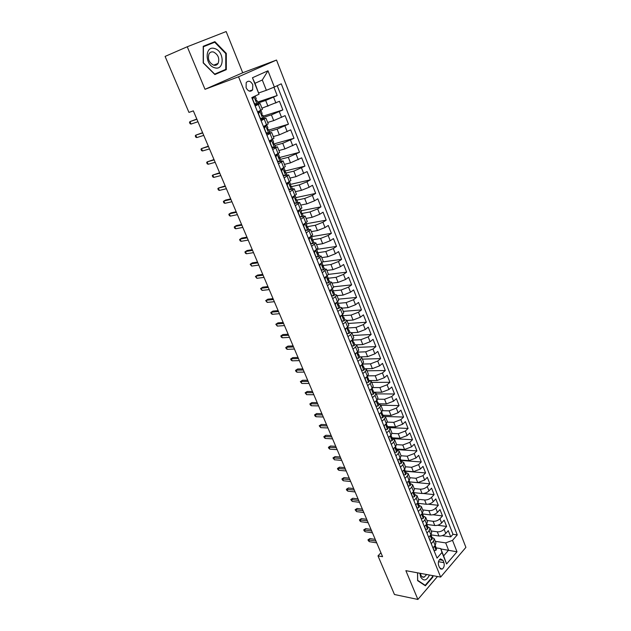 <?xml version="1.0" encoding="UTF-8"?>
<svg xmlns="http://www.w3.org/2000/svg" width="631" height="631" viewBox="0 0 631 631"><rect width="100%" height="100%" fill="white"/><g stroke="black" fill="none" stroke-linecap="round" stroke-linejoin="round"><path stroke-width="0.95" d="M246.098 87.748C248.22 91.479 250.404 92.189 252.652 89.862L252.779 84.704C250.665 80.942 248.472 80.247 246.2 82.606L246.098 87.748M187.257 46.757L205.012 89.302L242.722 72.762L226.158 31.55L187.257 46.757L165.093 56.419L188.953 112.405L193.338 110.867L382.583 556.692L377.993 555.887L394.454 594.505L417.888 599.45L437.48 576.505M242.722 72.762L276.52 60.048L465.907 547.369L440.643 577.089L238.55 76.785L276.52 60.048M431.068 534.859L438.955 536.003C441.574 536.169 443.845 535.325 445.762 533.471L448.262 530.639L450.723 536.886L442.173 535.656M431.147 530.947L437.291 531.815C439.91 531.972 442.181 531.128 444.106 529.275L446.622 526.459L437.662 525.252M446.622 526.459L444.145 520.157L441.621 522.965C439.681 524.803 437.401 525.655 434.783 525.513L426.848 524.44M422.541 513.926L430.571 514.935C433.197 515.054 435.485 514.202 437.433 512.372L439.988 509.588L442.489 515.937L433.047 514.762M418.164 503.317L426.327 504.264C428.954 504.358 431.249 503.499 433.221 501.684L435.792 498.924L438.316 505.328L428.299 504.177M413.991 492.653L422.044 493.505C424.671 493.576 426.982 492.708 428.962 490.91L431.565 488.165L434.104 494.633L423.338 493.497M409.811 481.895L417.73 482.644L424.671 480.033L427.297 477.32L429.861 483.835L409.834 481.926M405.481 471.026L413.368 471.696L420.349 469.062L422.999 466.372L425.586 472.95L405.567 471.247M401.087 460.062L408.975 460.646L415.979 458.003L418.653 455.33L421.263 461.971L401.253 460.472M396.654 449.004L404.542 449.501L411.578 446.835L414.275 444.192L416.91 450.889L396.899 449.611M392.182 437.843L400.07 438.253L407.129 435.579L409.858 432.953L412.516 439.712L392.506 438.648M387.671 426.588L395.55 426.911L402.649 424.213L405.402 421.618L408.083 428.433L389.075 427.637M383.112 415.23L390.999 415.466L398.122 412.745L400.906 410.182L403.611 417.059L385.249 416.492M378.521 403.769L386.409 403.911L393.555 401.182L396.371 398.642L399.092 405.575L380.832 405.228M373.883 392.214L381.771 392.261L388.948 389.508L391.788 386.992L394.541 393.996L376.281 393.854M369.214 380.548L377.086 380.501L384.303 377.732L387.166 375.248L389.942 382.307L371.691 382.386M365.207 368.764L372.369 368.63L379.61 365.846L382.504 363.385L385.312 370.515L367.061 370.815M361.161 356.854L367.605 356.657L374.877 353.849L377.803 351.42L380.627 358.613L362.383 359.134M356.594 344.841L362.793 344.565L370.097 341.742L373.055 339.344L375.91 346.6L357.667 347.358M349.819 332.174L351.814 332.726L357.943 332.371L365.278 329.524L368.259 327.158L371.146 334.485L352.91 335.471M346.916 320.485L353.044 320.059L360.411 317.196L363.424 314.861L366.335 322.252L348.115 323.474M341.978 308.141L348.099 307.628L355.498 304.749L358.542 302.446L361.476 309.908L343.272 311.367M336.993 295.687L343.106 295.087L350.544 292.185L353.62 289.913L356.578 297.446L338.382 299.157M331.961 283.106L338.074 282.42L345.536 279.501L348.643 277.261L351.633 284.865L333.444 286.829M326.874 270.415L332.987 269.642L340.48 266.7L343.627 264.492L346.64 272.166L328.467 274.382M321.747 257.598L327.852 256.738L335.384 253.772L338.555 251.603L341.608 259.357L323.135 261.873M316.573 244.662L322.67 243.708L330.234 240.726L333.444 238.589L336.52 246.413L317.243 249.324M311.343 231.601L317.44 230.56L325.036 227.554L328.278 225.456L331.385 233.352L311.525 236.649M306.067 218.421L312.156 217.277L319.783 214.248L323.064 212.19L326.195 220.164L306.358 223.76M300.742 205.107L306.824 203.868L314.483 200.824L317.795 198.797L320.966 206.85L301.145 210.754M295.363 191.666L301.437 190.333L309.135 187.265L312.479 185.277L315.674 193.409L295.876 197.621M289.929 178.092L295.994 176.656L307.116 171.624L310.342 179.835L290.512 184.378M284.447 164.391L290.505 162.853L301.689 157.837L304.947 166.127L284.384 171.182M278.91 150.549L284.952 148.908L296.215 143.907L299.504 152.284L278.76 157.734M273.318 136.572L279.352 134.829L290.686 129.852L294.014 138.299L274.233 143.844M267.662 122.461L273.696 120.608L285.102 115.647L288.462 124.181L268.79 130.049M261.96 108.201L279.462 101.299L282.854 109.928L263.214 116.136M255.192 106.032L260.082 103.516L254.821 105.109M261.1 120.71L265.919 118.092L260.627 119.551M266.937 135.239L271.693 132.518L266.385 133.851M272.726 149.618L277.411 146.802L272.079 148.009M278.452 163.847L283.067 160.944L280.393 161.331M278.563 161.804L277.719 162.025M284.116 177.942L288.675 174.945L286.253 175.189M283.863 175.765L283.295 175.899M289.732 191.895L294.22 188.811L291.972 188.945M295.284 205.706L299.709 202.535L297.58 202.575M300.79 219.383L305.152 216.125L303.101 216.086M306.24 232.934L310.539 229.589L308.535 229.479M311.635 246.342L315.871 242.919L313.899 242.738M316.975 259.625L321.155 256.123L319.199 255.878M322.267 272.773L326.393 269.192L324.437 268.901M327.505 285.804L331.575 282.144L329.619 281.797M332.695 298.7L335.44 296.704L336.702 294.969L334.745 294.567L333.775 292.145L332.718 291.632M337.837 311.477L340.551 309.45L341.789 307.676L339.817 307.218M342.925 324.137L345.614 322.078L346.829 320.256L344.841 319.759M352.966 349.093L355.592 346.979L356.76 345.078L354.748 344.479M357.919 361.397L360.522 359.26L361.658 357.312L359.638 356.665M362.817 373.591L365.396 371.422L366.508 369.435L364.481 368.749M367.676 385.667L370.223 383.474L371.312 381.447L369.277 380.714M372.487 397.633L375.011 395.416L376.076 393.35L374.033 392.569M377.259 409.487L379.759 407.247L380.801 405.141L378.742 404.321M381.984 421.232L384.46 418.968L385.47 416.831L383.403 415.963M386.669 432.874L389.114 430.587L390.108 428.41L388.033 427.502M391.307 444.405L393.728 442.094L394.698 439.886L392.616 438.931M395.905 455.834L398.303 453.508L399.249 451.26L397.159 450.266M400.464 467.169L402.838 464.81L403.761 462.531L401.663 461.498M404.976 478.393L407.334 476.019L408.233 473.707L406.127 472.635M409.456 489.522L411.783 487.124L412.666 484.774L410.552 483.669M413.889 500.549L416.2 498.135L417.059 495.753L414.938 494.609M418.29 511.481L420.569 509.043L421.413 506.63L419.284 505.455M422.644 522.31L424.908 519.857L425.728 517.42L423.59 516.197M426.966 533.053L429.206 530.584L430.011 528.108L427.865 526.853M443.916 562.639L442.994 560.336L440.477 558.869C438.506 560.249 437.882 562.426 438.624 565.392L439.562 567.711L442.031 569.178C444.027 567.805 444.65 565.628 443.916 562.639L438.466 561.716M258.797 92.907L266.369 90.296L262.291 79.995L254.971 83.316L259.025 94.216L251.801 97.6L437.046 558.112L441.984 552.44L440.698 548.584L436.297 547.897M259.025 94.216L252.455 77.755L267.978 70.798L274.359 87.046L281.268 83.82L457.262 534.899L452.514 540.357L457.002 551.794L446.59 563.964L441.984 552.44M257.961 103.027L265.675 100.455L267.978 106.237M263.687 117.311L271.417 114.874L273.696 120.608M269.35 131.453L277.096 129.158L279.352 134.829M274.966 145.453L282.72 143.292L284.952 148.908M280.527 159.312L288.288 157.293L290.505 162.853M286.024 173.044L293.801 171.151L295.994 176.656M291.475 186.642L299.268 184.875L301.437 190.333M296.878 200.106L304.67 198.473L306.824 203.868M302.225 213.444L310.026 211.929L312.156 217.277M307.494 226.655L315.326 225.259L317.44 230.56M312.282 239.812L320.58 238.463L322.67 243.708M317.054 252.826L325.785 251.54L327.852 256.738M322.378 265.627L330.936 264.492L332.987 269.642M327.805 278.295L336.047 277.325L338.074 282.42M333.152 290.859L341.103 290.031L343.106 295.087M338.255 303.33L346.111 302.628L348.099 307.628M343.217 315.697L351.073 315.098L353.044 320.059M348.123 327.946L355.987 327.457L357.943 332.371M352.989 340.085L360.861 339.699L362.793 344.565M357.816 352.114L365.688 351.83L367.605 356.657M360.837 365.491L360.269 366.761L361.729 370.397L363.866 370.231L364.56 368.954L363.645 366.658L362.999 367.439L363.432 367.423L362.596 364.04L370.468 363.85L372.369 368.63M367.77 375.847L375.208 375.76L377.086 380.501M372.826 387.56L379.901 387.568L381.771 392.261M377.772 399.178L384.555 399.265L386.409 403.911M382.615 410.694L389.169 410.852L390.999 415.466M387.363 422.115L393.736 422.344L395.55 426.911M392.017 433.434L398.264 433.726L400.07 438.253M396.583 444.65L402.759 445.013L404.542 449.501M401.056 455.771L407.208 456.197L408.975 460.646M405.473 466.79L411.617 467.287L413.368 471.696M409.842 477.714L415.987 478.274L417.73 482.644M414.173 488.544L420.325 489.167L422.044 493.505M418.471 499.287L424.624 499.973L426.327 504.264M422.731 509.927L428.883 510.676L430.571 514.935M426.958 520.48L433.103 521.293L434.783 525.513M431.249 543.701L433.465 541.209L434.254 538.708L432.101 537.423M450.723 536.886L452.995 534.299L277.222 85.706M265.675 100.455L277.19 95.526L273.925 87.22M282.854 109.928L271.417 114.874M288.462 124.181L277.096 129.158M294.014 138.299L282.72 143.292M299.504 152.284L288.288 157.293M304.947 166.127L293.801 171.151M310.342 179.835L306.981 181.799L299.268 184.875M315.674 193.409L312.353 195.413L304.67 198.473M320.966 206.85L317.669 208.893L310.026 211.929M326.195 220.164L322.938 222.246L315.326 225.259M331.385 233.352L328.159 235.473L320.58 238.463M336.52 246.413L333.326 248.567L325.785 251.54M341.608 259.357L338.445 261.542L330.936 264.492M346.64 272.166L343.516 274.398L336.047 277.325M351.633 284.865L348.541 287.121L341.103 290.031M356.578 297.446L353.518 299.733L346.111 302.628M361.476 309.908L358.447 312.227L351.073 315.098M366.335 322.252L363.338 324.61L355.987 327.457M371.146 334.485L368.173 336.867L360.861 339.699M375.91 346.6L372.968 349.022L365.688 351.83M380.627 358.613L377.724 361.058L370.468 363.85M385.312 370.515L382.433 372.992L375.208 375.76M389.942 382.307L387.095 384.807L379.901 387.568M394.541 393.996L391.717 396.528L384.555 399.265M399.092 405.575L396.3 408.131L389.169 410.852M403.611 417.059L400.843 419.639L393.736 422.344M408.083 428.433L405.339 431.044L398.264 433.726M412.516 439.712L409.803 442.347L402.759 445.013M416.91 450.889L414.22 453.547L407.208 456.197M421.263 461.971L418.605 464.653L411.617 467.287M425.586 472.95L422.951 475.656L415.987 478.274M429.861 483.835L427.25 486.572C425.262 488.37 422.951 489.238 420.325 489.167M434.104 494.633L431.525 497.386C429.545 499.2 427.242 500.06 424.624 499.973M438.316 505.328L435.753 508.105C433.797 509.935 431.501 510.787 428.883 510.676M442.489 515.937L439.949 518.737C438.009 520.575 435.721 521.427 433.103 521.293M432.953 547.937L435.161 545.436L435.934 542.92L434.254 538.708M428.686 537.328L430.918 534.843L431.714 532.359L430.011 528.108M424.379 526.625L426.635 524.164L427.447 521.703L425.728 517.42M420.033 515.827L422.313 513.382L423.149 510.96L421.413 506.63M415.655 504.934L417.951 502.513L418.803 500.115L417.059 495.753M411.231 493.939L413.557 491.541L414.433 489.183L412.666 484.774M406.774 482.857L409.117 480.475L410.016 478.148L408.233 473.707M402.27 471.665L404.637 469.306L405.559 467.011L403.761 462.531M398.082 460.038L400.125 458.043L401.064 455.779L399.249 451.26M393.152 448.988L395.566 446.669L396.528 444.445L394.698 439.886M388.53 437.496L390.968 435.201L391.954 433.016L390.108 428.41M383.861 425.901L386.33 423.63L387.331 421.476L385.47 416.831M379.152 414.196L381.645 411.948L382.67 409.827L380.801 405.141M374.404 402.389L376.92 400.157L377.969 398.082L376.076 393.35M369.608 390.463L372.148 388.262L373.229 386.219L371.312 381.447M364.765 378.434L367.337 376.257L368.433 374.254L366.508 369.435M359.883 366.288L362.478 364.134L363.598 362.178L361.658 357.312M354.953 354.03L357.572 351.909L358.724 349.984L356.76 345.078M349.976 341.655L352.619 339.557L353.802 337.68L351.814 332.726L350.623 334.588L347.973 336.678M344.952 329.169L347.626 327.095L348.825 325.257L346.829 320.256M339.88 316.557L342.578 314.514L343.808 312.724L341.789 307.676M334.753 303.826L337.49 301.815L338.744 300.064L336.702 294.969M329.587 290.978L333.633 287.286L331.575 282.144M324.366 278.003L328.467 274.39L326.393 269.192M319.097 264.902L323.253 261.36L321.155 256.123M313.773 251.666L317.992 248.212L315.871 242.919M308.401 238.313L312.676 234.937L310.539 229.589M302.975 224.817L307.313 221.528L305.152 216.125M297.493 211.196L301.894 207.993L299.709 202.535M291.964 197.44L296.42 194.316L294.22 188.811M286.371 183.542L290.899 180.505L288.675 174.945M280.724 169.502L285.315 166.56L283.067 160.944M275.021 155.329L279.683 152.481L277.411 146.802M269.263 141.005L273.988 138.252L271.693 132.518M263.442 126.539L268.238 123.881L265.919 118.092M257.558 111.924L262.425 109.368L260.082 103.516M440.698 548.584L443.617 555.895L448.57 550.169L445.691 542.889L452.514 540.357M440.848 548.954L457.002 551.794M435.295 541.327L445.691 542.889M205.012 89.302L238.55 76.785M440.643 577.089L405.875 570.669L417.888 599.45M380.919 552.764L377.993 555.887M452.995 534.299L457.262 534.899M277.19 95.526L257.582 102.088M274.359 87.046L266.369 90.296M443.617 555.895L446.59 563.964M252.455 77.755L254.971 83.316M267.978 70.798L262.291 79.995M417.548 572.822L417.612 580.638L425.381 585.781L432.89 577.042L432.874 575.653M203.229 46.276L203.206 62.903L214.871 74.553L226.3 69.662L226.3 53.383L214.895 41.654L203.229 46.276M432.377 576.947L432.89 577.042M211.33 43.578L203.229 46.394M214.761 74.442L222.435 70.798M211.054 43.294L214.895 41.654M203.229 46.804L214.714 42.238L225.772 53.603L226.3 53.383M222.435 71.153L226.3 69.662M433.079 547.795L434.254 550.729L436.084 550.177L436.557 548.544L435.295 545.996M435.264 545.318L435.571 547.716L435.761 546.556M375.248 539.402L369.963 538.566L368.678 539.899L375.95 541.067M369.435 541.69L368.394 540.806L367.976 539.813L368.678 539.899L369.435 541.69L376.715 542.865M367.976 539.813L369.963 538.566M419.891 573.256L420.625 576.931C423.614 581.514 426.564 580.875 429.474 575.022M420.459 573.358L420.893 575.109C421.682 576.829 422.778 577.499 424.206 577.113L426.682 574.51M432.448 575.575L432.456 576.852L425.191 585.316L417.659 580.331L417.596 572.83M424.458 585.174L425.191 585.316M214.69 67.762C224.62 71.09 224.628 51.198 214.706 48.571C204.665 44.975 204.641 65.324 214.69 67.762M213.609 65.167C215.534 65.656 217.032 65.08 218.097 63.423C219.738 58.454 218.239 54.66 213.617 52.05C211.645 51.529 210.123 52.121 209.035 53.84C207.465 58.864 208.987 62.643 213.609 65.167M225.772 53.603L225.764 69.378L214.69 74.111L203.387 62.832L203.411 46.726M428.812 537.186L430.019 540.191L431.864 539.663L432.345 538.046L431.06 535.474M431.02 534.725L431.352 537.178L431.549 536.042M371.004 529.401L365.72 528.612L364.418 529.945L371.698 531.034M365.191 531.744L364.15 530.868L363.724 529.874L364.418 529.945L365.191 531.744L372.464 532.848M363.724 529.874L365.72 528.612M424.505 526.483L425.744 529.559L427.605 529.054L428.102 527.461L426.801 524.866M426.737 524.045L427.1 526.554L427.29 525.434M366.721 519.313L361.445 518.579L360.127 519.905L367.4 520.922M360.908 521.719L359.867 520.859L359.433 519.849L360.127 519.905L360.908 521.719L368.181 522.744M359.433 519.849L361.445 518.579M420.159 515.685L421.429 518.84L423.314 518.351L423.819 516.781L422.494 514.162M422.415 513.271L422.809 515.835L423.007 514.738M362.407 509.146L357.13 508.468L355.805 509.777L363.077 510.724M356.586 511.607L355.111 509.745L355.805 509.777L356.586 511.607L363.858 512.569M355.111 509.745L357.13 508.468M415.782 504.792L417.083 508.026L418.976 507.561L419.505 505.999L418.148 503.372M418.053 502.394L418.479 505.021L418.676 503.948M358.053 498.892L352.784 498.269L351.443 499.571L358.708 500.438M352.232 501.416L350.757 499.555L351.443 499.571L352.232 501.416L359.496 502.3M350.757 499.555L352.784 498.269M411.38 493.789L412.69 497.11L414.606 496.668L415.143 495.13L413.77 492.48M413.66 491.431L414.117 494.105L414.315 493.056M353.668 488.56L348.399 487.992L347.042 489.277L354.306 490.074M347.839 491.139L346.805 490.311L346.364 489.277L347.042 489.277L347.839 491.139L355.103 491.943M346.364 489.277L348.399 487.992M406.987 482.636L408.265 486.107L410.197 485.681L410.749 484.166L409.345 481.492M409.227 480.365L409.708 483.101L409.913 482.076M349.243 478.132L343.974 477.62L342.609 478.897L349.874 479.615M343.414 480.775L342.381 479.954L341.939 478.921L342.609 478.897L343.414 480.775L350.67 481.508M341.939 478.921L343.974 477.62M402.554 471.389L403.801 474.993L405.749 474.599L406.317 473.108L404.881 470.41M404.747 469.196L405.268 471.996L405.465 470.994M344.778 467.626L339.517 467.169L338.137 468.439L345.394 469.078M338.95 470.324L337.916 469.519L337.467 468.47L338.137 468.439L338.95 470.324L346.206 470.978M337.467 468.47L339.517 467.169M397.932 460.409L399.289 463.793L401.261 463.414L401.844 461.947L400.377 459.226M400.235 457.932L400.788 460.796L400.985 459.818M340.283 457.025L335.022 456.623L333.633 457.885L340.882 458.445M334.446 459.786L332.963 457.94L333.633 457.885L334.446 459.786L341.694 460.362M332.963 457.94L335.022 456.623M393.57 448.586L394.746 452.482L396.733 452.135L397.325 450.684L395.834 447.947M395.676 446.567L396.26 449.493L396.465 448.531M335.739 446.338L330.486 445.999L329.082 447.245L336.331 447.718M329.903 449.162L328.877 448.381L328.428 447.316L329.082 447.245L329.903 449.162L337.151 449.658M328.428 447.316L330.486 445.999M389.019 437.031L388.767 437.63L390.155 441.077L392.119 440.761L392.774 439.326L391.244 436.557M391.078 435.098L391.701 438.088L391.906 437.157M331.165 435.556L325.911 435.272L324.5 436.51L331.74 436.904M325.328 438.45L324.302 437.677L323.845 436.605L324.5 436.51L325.328 438.45L332.569 438.86M323.845 436.605L325.911 435.272M384.429 425.373L384.129 426.091L385.525 429.561L387.552 429.261L388.175 427.857L386.614 425.073M386.44 423.519L387.095 426.572L387.3 425.673M326.55 424.679L321.297 424.466L319.878 425.688L327.11 425.996M320.714 427.644L319.223 425.799L319.878 425.688L320.714 427.644L327.946 427.968M319.223 425.799L321.297 424.466M379.799 413.613L379.444 414.441L380.856 417.943L382.907 417.667L383.538 416.294L381.936 413.486M381.755 411.846L382.449 414.961L382.654 414.078M321.897 413.715L316.652 413.557L315.208 414.772L322.441 414.993M316.052 416.744L315.035 415.995L314.569 414.906L315.208 414.772L316.052 416.744L323.285 416.981M314.569 414.906L316.652 413.557M375.122 401.75L374.711 402.681L376.139 406.222L378.206 405.97L378.86 404.621L377.969 402.389L377.22 401.789L377.756 403.241L377.969 402.389M377.03 400.054L377.22 401.789M317.204 402.657L311.959 402.562L310.507 403.761L317.732 403.903M311.359 405.749L310.342 405.015L309.868 403.911L310.507 403.761L311.359 405.749L318.576 405.907M309.868 403.911L311.959 402.562M370.405 389.777L369.947 390.818L371.383 394.391L373.473 394.17L374.136 392.837L372.456 389.99M372.266 388.16L373.024 391.409L373.236 390.589M312.463 391.496L307.226 391.472L305.759 392.656L312.976 392.711M306.619 394.667L305.128 392.829L305.759 392.656L306.619 394.667L313.836 394.73M305.128 392.829L307.226 391.472M365.641 377.685L365.128 378.845L366.579 382.449L368.685 382.252L369.372 380.95L367.644 378.079M367.447 376.155L368.252 379.476L368.465 378.679M307.691 380.248L302.454 380.28L300.979 381.455L308.188 381.416M301.839 383.482L300.348 381.652L300.979 381.455L301.839 383.482L309.048 383.459M300.348 381.652L302.454 380.28M363.645 366.658L362.793 366.067M302.872 368.898L297.643 369.001L296.152 370.16L303.353 370.026M297.02 372.203L296.01 371.509L295.529 370.373L296.152 370.16L297.02 372.203L304.221 372.085M295.529 370.373L297.643 369.001M355.994 353.186L355.363 354.567L356.838 358.234L358.992 358.092L359.709 356.838L358.779 354.527L357.895 353.936M357.69 351.806L358.558 355.269L358.779 354.527M298.006 357.446L292.792 357.611L291.277 358.763L298.471 358.534M292.161 360.822L291.151 360.143L290.67 359L291.277 358.763L292.161 360.822L299.354 360.616M290.67 359L292.792 357.611M351.096 340.764L350.41 342.254L351.901 345.962L354.078 345.843L354.811 344.621L353.873 342.286L352.958 341.702M352.745 339.462L353.044 341.545L353.644 343.012L353.873 342.286M293.107 345.891L287.894 346.135L286.371 347.271L293.549 346.947M287.255 349.345L286.253 348.683L285.764 347.531L286.371 347.271L287.255 349.345L294.44 349.038M285.764 347.531L287.894 346.135M346.159 328.23L345.409 329.824L346.916 333.562L349.117 333.483L349.866 332.285L348.919 329.926L347.965 329.358M349.117 333.483L346.734 333.594M347.744 327L348.06 329.161L348.675 330.628L348.919 329.926M288.154 334.241L282.948 334.548L281.41 335.668L288.588 335.25M282.309 337.766L281.308 337.112L280.811 335.952L281.41 335.668L282.309 337.766L289.487 337.364M280.811 335.952L282.948 334.548M341.174 315.579L340.369 317.283L341.884 321.053L344.108 320.998L344.873 319.83L343.919 317.448L342.933 316.896M344.108 320.998L341.71 321.116M342.704 314.419L343.035 316.659L343.666 318.134L343.919 317.448M283.169 322.48L277.963 322.859L276.417 323.971L283.579 323.451M277.317 326.085L275.818 324.279L276.417 323.971L277.317 326.085L284.486 325.588M275.818 324.279L277.963 322.859M336.142 302.801L335.274 304.615L336.804 308.425L339.052 308.401L339.833 307.258L338.871 304.86L337.845 304.323M339.052 308.401L336.646 308.527M337.609 301.721L338.263 303.337L337.964 304.039L338.61 305.522L338.871 304.86M278.129 310.618L272.939 311.075L271.369 312.164L278.523 311.548M272.284 314.301L271.291 313.678L270.786 312.495L271.369 312.164L272.284 314.301L279.438 313.702M270.786 312.495L272.939 311.075M331.062 289.913L330.131 291.83L331.677 295.679L333.949 295.687L334.745 294.574M333.949 295.687L331.535 295.813M332.474 288.903L333.16 290.615L332.845 291.309L333.499 292.792L333.775 292.145M273.049 298.652L267.867 299.181L266.282 300.253L273.428 299.536M267.205 302.407L265.698 300.608L266.282 300.253L267.205 302.407L274.351 301.705M265.698 300.608L267.867 299.181M325.943 276.899L324.941 278.918L326.503 282.806L328.79 282.846L329.611 281.757L328.388 279.115M328.79 282.846L326.369 282.972M327.284 275.952L328.01 277.766L327.678 278.445L328.349 279.935L328.625 279.312M267.923 286.577L262.748 287.176L261.147 288.241L268.285 287.42M262.078 290.41L260.571 288.619L261.147 288.241L262.078 290.41L269.216 289.605M260.571 288.619L262.748 287.176M320.761 263.758L319.696 265.888L321.274 269.808L323.593 269.879L324.421 268.83L323.198 266.172M323.593 269.879L321.155 270.013M322.047 262.882L322.804 264.791L322.457 265.462L323.143 266.96L323.435 266.353M262.748 274.39L257.582 275.069L255.965 276.118L263.095 275.187M256.904 278.31L255.397 276.52L255.965 276.118L256.904 278.31L264.026 277.395M315.539 250.499L314.404 252.731L315.997 256.691L318.339 256.793L319.191 255.768L317.953 253.102M318.339 256.793L315.894 256.927M316.754 249.687L317.559 251.698L317.188 252.353L317.882 253.851L318.19 253.276M257.535 262.094L252.368 262.851L250.744 263.884L257.85 262.851M251.682 266.093L250.184 264.31L250.744 263.884L251.682 266.093L258.797 265.075M310.263 237.106L309.064 239.441L310.673 243.44L313.031 243.574L313.907 242.588L312.897 240.064L311.73 239.677M313.031 243.574L310.578 243.716M311.414 236.365L312.258 238.471L311.864 239.117L312.582 240.624L312.897 240.064M252.266 249.679L247.115 250.515L245.467 251.54L252.566 250.389M246.421 253.765L245.443 253.228L244.915 251.99L245.467 251.54L246.421 253.765L253.52 252.645M307.62 230.228L304.947 223.579L303.669 226.024L305.294 230.063L307.676 230.228L308.567 229.274L307.549 226.726L306.366 226.379M307.676 230.228L305.207 230.378M306.019 222.909L306.903 225.117L306.492 225.748L307.218 227.263L307.549 226.726M246.95 237.161L241.807 238.076L240.143 239.078L247.234 237.824M241.105 241.334L240.135 240.805L239.599 239.559L240.143 239.078L241.105 241.334L248.196 240.095M299.496 209.973L298.218 212.473L299.859 216.551L302.265 216.756L303.18 215.826L302.146 213.262L300.955 212.962M302.265 216.756L299.788 216.906M297.595 211.448L297.84 210.983M300.569 209.318L301.5 211.637L301.066 212.253L301.807 213.775L302.146 213.262M241.586 224.526L236.451 225.519L234.771 226.505L241.847 225.141M235.742 228.777L234.771 228.272L234.235 227.01L234.771 226.505L235.742 228.777L242.817 227.428M293.801 196.344L292.713 198.789L294.369 202.906L296.807 203.143L297.737 202.251L296.696 199.664L295.497 199.412M296.807 203.143L294.322 203.3M294.054 196.288L294.819 195.744M292.098 197.787L292.445 197.148M295.071 195.594L296.042 198.016L295.584 198.623L296.349 200.145L296.696 199.664M236.168 211.764L231.049 212.852L229.353 213.822L236.412 212.331M230.331 216.11L229.368 215.621L228.824 214.351L229.353 213.822L230.331 216.11L237.39 214.65M288.02 182.596L288.509 182.477L287.152 184.97L288.824 189.134L291.293 189.403L292.24 188.543L291.191 185.924L289.992 185.735M291.293 189.403L288.793 189.56M288.509 182.477L289.44 181.775M286.553 183.992L286.995 183.179M289.511 181.736L290.528 184.268L290.055 184.859L290.828 186.39L291.191 185.924M230.709 198.891L225.59 200.059L223.879 201.013L230.922 199.412M224.865 203.324L223.91 202.851L223.358 201.573L223.879 201.013L224.865 203.324L231.916 201.746M282.12 168.729L282.917 168.532L281.544 171.017L283.232 175.213L285.717 175.521L286.695 174.7L285.63 172.058L284.447 171.924M285.717 175.521L283.209 175.686M282.917 168.532L283.903 167.736L284.96 170.378L284.463 170.954L285.251 172.492L285.63 172.058M280.953 170.062L281.497 169.076M225.188 185.9L218.358 188.085L225.385 186.366M219.351 190.428L218.397 189.97L217.845 188.677L218.358 188.085L219.351 190.428L226.387 188.724M276.078 154.761L277.261 154.445L275.873 156.914L277.577 161.157L280.093 161.504L281.087 160.716L280.014 158.05L278.847 157.971M280.093 161.504L277.577 161.67M277.261 154.445L278.184 153.625M275.29 155.991L275.944 154.832M278.263 153.672L279.336 156.354L278.823 156.914L279.628 158.46L280.014 158.05M219.62 172.784L212.781 175.047L219.801 173.202M213.791 177.398L212.836 176.964L212.276 175.655L212.781 175.047L213.791 177.398L220.811 175.576M269.571 141.778L270.257 140.579L271.551 140.208L270.147 142.677L271.866 146.96L274.414 147.346L275.424 146.597L274.343 143.9L273.207 143.884M274.414 147.346L271.882 147.52M270.257 140.579L270.762 140.224M271.551 140.208L272.261 139.443M272.576 139.483L273.657 142.188L273.12 142.732L273.941 144.286L274.343 143.9M214.004 159.548L207.157 161.875L214.154 159.911M208.175 164.257L207.228 163.839L206.66 162.514L207.157 161.875L208.175 164.257L215.179 162.309M263.797 127.423L264.492 126.232L265.777 125.837L264.357 128.29L266.101 132.62L268.672 133.046L269.705 132.329L268.617 129.607L267.52 129.647M268.672 133.046L266.124 133.22M265.777 125.837L266.826 125.143L266.179 125.167M266.826 125.143L267.923 127.88L267.363 128.401L268.199 129.962L268.617 129.607M208.333 146.179L201.478 148.585L208.459 146.487M202.504 150.983L201.557 150.588L200.989 149.255L201.478 148.585L202.504 150.983L209.492 148.916M257.961 112.925L258.663 111.734L259.948 111.316L258.513 113.761L260.272 118.139L262.875 118.596L263.932 117.926L262.827 115.165L261.786 115.268M262.875 118.596L260.319 118.778M258.663 111.734L259.183 111.411L258.418 111.506M259.948 111.316L261.021 110.662L259.877 110.796M261.021 110.662L262.125 113.43L261.55 113.935L262.393 115.505L262.827 115.165M202.598 132.691L195.744 135.168L202.709 132.944M196.777 137.59L195.839 137.211L195.271 135.87L195.744 135.168L196.777 137.59L203.75 135.389M253.181 96.953L254.064 96.646L252.613 99.083L254.388 103.5L257.014 104.005L258.095 103.366L256.983 100.581L256.012 100.739M257.014 104.005L254.451 104.186M255.098 104.312L254.538 104.407M254.064 96.646L255.153 96.03L256.273 98.822L255.673 99.312L256.533 100.889L256.983 100.581M252.069 98.27L252.739 97.158M196.817 119.07L189.955 121.617L196.904 119.267M191.004 124.07L190.073 123.708L189.489 122.351L189.955 121.617L191.004 124.07L197.953 121.736M437.291 531.815L438.955 536.003M444.106 529.275L445.762 533.471M273.609 97.237L275.897 103.034M279.304 111.687L281.568 117.421M284.952 125.987L287.192 131.666M290.544 140.145L292.76 145.769M296.073 154.169L298.274 159.738M301.555 168.051L303.732 173.564M306.981 181.799L309.135 187.265M312.353 195.413L314.483 200.824M317.669 208.893L319.783 214.248M322.938 222.246L325.036 227.554M328.159 235.473L330.234 240.726M333.326 248.567L335.384 253.772M338.445 261.542L340.48 266.7M343.516 274.398L345.536 279.501M348.541 287.121L350.544 292.185M353.518 299.733L355.498 304.749M358.447 312.227L360.411 317.196M363.338 324.61L365.278 329.524M368.173 336.867L370.097 341.742M372.968 349.022L374.877 353.849M377.724 361.058L379.61 365.846M382.433 372.992L384.303 377.732M387.095 384.807L388.948 389.508M391.717 396.528L393.555 401.182M396.3 408.131L398.122 412.745M400.843 419.639L402.649 424.213M405.339 431.044L407.129 435.579M409.803 442.347L411.578 446.835M414.22 453.547L415.979 458.003M418.605 464.653L420.349 469.062M422.951 475.656L424.671 480.033M427.25 486.572L428.962 490.91M431.525 497.386L433.221 501.684M435.753 508.105L437.433 512.372M439.949 518.737L441.621 522.965M433.465 541.209L435.161 545.436M429.206 530.584L430.918 534.843M424.908 519.857L426.635 524.164M420.569 509.043L422.313 513.382M416.2 498.135L417.951 502.513M411.783 487.124L413.557 491.541M407.334 476.019L409.117 480.475M402.838 464.81L404.637 469.306M398.303 453.508L400.125 458.043M393.728 442.094L395.566 446.669M389.114 430.587L390.968 435.201M384.46 418.968L386.33 423.63M379.759 407.247L381.645 411.948M375.011 395.416L376.92 400.157M370.223 383.474L372.148 388.262M365.396 371.422L367.337 376.257M360.522 359.26L362.478 364.134M355.592 346.979L357.572 351.909M350.623 334.588L352.619 339.557M345.614 322.078L347.626 327.095M340.551 309.45L342.578 314.514M335.44 296.704L337.49 301.815M330.273 283.832L332.348 288.99M325.068 270.833L327.158 276.047M319.807 257.708L321.913 262.977M314.49 244.457L316.62 249.773M309.127 231.08L311.28 236.451M303.708 217.569L305.885 222.995M298.242 203.931L300.435 209.405M292.713 190.152L294.929 195.673M287.137 176.23L289.377 181.815M281.497 162.175L283.761 167.814M275.81 147.977L278.09 153.672M270.06 133.638L272.363 139.388M264.247 119.149L266.582 124.962M258.379 104.509L260.737 110.386M439.397 559.729L442.994 560.336M434.451 546.241L436.037 550.193M435.153 547.487L435.69 547.574M430.2 535.64L431.817 539.679M430.934 536.965L431.462 537.044M425.909 524.953L427.558 529.07M426.674 526.349L427.203 526.42M421.579 514.17L423.267 518.366M422.376 515.645L422.912 515.708M417.209 503.286L418.929 507.569M418.045 504.839L418.574 504.903M412.808 492.314L414.559 496.684M413.676 493.947L414.204 494.002M408.36 481.24L410.15 485.696M409.274 482.952L409.787 482.999M403.879 470.063L405.701 474.607M404.826 471.862L405.339 471.909M399.352 458.792L401.213 463.422M400.338 460.677L400.851 460.709M394.793 447.418L396.686 452.143M395.818 449.382L396.323 449.414M390.179 435.942L392.119 440.761M391.252 437.993L391.748 438.017M385.533 424.355L387.505 429.269M386.645 426.501L387.134 426.517M380.84 412.674L382.851 417.675M382 414.898L382.481 414.914M376.108 400.874L378.158 405.978M377.314 403.193L377.788 403.201M371.328 388.972L373.418 394.17M372.582 391.386L373.047 391.386M366.508 376.959L368.638 382.26M361.642 364.828L363.811 370.231M356.728 352.587L358.936 358.1M358.132 355.285L358.558 355.269M351.767 340.235L354.023 345.851M353.226 343.027L353.644 343.012M346.766 327.765L349.061 333.483M348.273 330.652L348.675 330.628M341.71 315.169L344.053 321.005M336.607 302.462L338.997 308.401M331.456 289.629L333.886 295.687M326.259 276.678L328.735 282.846M321.005 263.592L323.529 269.879M315.705 250.381L318.276 256.785M310.357 237.051L312.976 243.574M299.512 210.028L302.21 216.749M294.022 196.351L296.744 203.143M288.477 182.54L291.23 189.395M282.877 168.595L285.662 175.513M277.222 154.5L280.03 161.497M271.511 140.271L274.351 147.339M265.746 125.9L268.609 133.031M259.917 111.379L262.811 118.581M254.025 96.709L256.951 103.989M249.206 91.077L252.652 89.862M440.359 568.878L442.031 569.178M422.021 576.71L424.206 577.113M213.672 65.19L218.097 63.423M382.055 414.946L382.449 414.961M377.354 403.233L377.756 403.241M372.613 391.409L373.024 391.409"/></g></svg>
